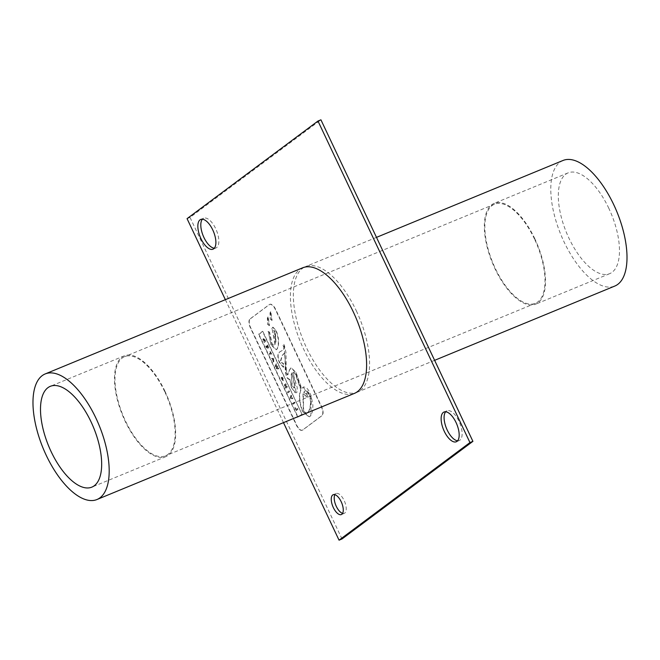 <?xml version="1.0" encoding="UTF-8"?>
<svg xmlns="http://www.w3.org/2000/svg" width="660" height="660" viewBox="0 0 660 660"><rect width="100%" height="100%" fill="white"/><g stroke="black" fill="none" stroke-linecap="round" stroke-linejoin="round"><path stroke-width="0.49" stroke-dasharray="3.3 2.47" d="M278.322 367.9L278.751 368.808L276.862 368.8L276.449 367.933L277.018 366.663L275.855 366.679L275.451 365.813L276.367 363.759L276.779 364.633L276.169 365.929L277.373 365.887L277.745 366.679L277.117 367.942L278.322 367.9L276.82 368.065L277.258 367.67M276.004 365.788L276.367 363.759M276.07 363.874L275.451 365.813M275.154 365.937L275.855 366.679M275.566 366.803L276.721 366.787M276.606 367.026L276.449 367.933M276.152 368.057L276.862 368.8M276.565 368.923L278.751 368.808M278.454 368.923L278.033 368.024M276.961 367.793L277.745 366.679M277.447 366.795L277.373 365.887M277.076 366.011L275.872 366.052M250.297 318.838L269.519 304.499A7.722 3.44 67.6 0 1 269.866 304.31A7.722 3.44 67.6 0 1 275.632 309.334L321.593 406.568A7.722 3.44 67.6 0 1 322.047 415.618L302.825 429.957A7.722 3.44 67.6 0 1 302.478 430.155A7.722 3.44 67.6 0 1 296.711 425.122L250.75 327.888A7.722 3.44 67.6 0 1 250.297 318.838L250 318.962A7.722 3.44 -112.4 0 0 250.453 328.012L296.414 425.246A7.722 3.44 -112.4 0 0 302.189 430.27A7.722 3.44 -112.4 0 0 302.527 430.081L321.75 415.742A7.722 3.44 -112.4 0 0 321.296 406.692L275.335 309.457A7.722 3.44 -112.4 0 0 269.569 304.425A7.722 3.44 -112.4 0 0 269.222 304.623L250 318.962M267.927 324.497L269.453 325.586L268.183 316.841L267.647 318.062L267.63 324.621L267.349 318.186L268.183 316.841M270.567 319.242L272.093 320.331L270.814 311.586L270.286 312.807L270.27 319.366L269.989 312.931L270.814 311.586M271.21 344.57L276.358 349.742L277.423 348.727C279.37 343.794 278.965 337.747 276.202 330.594L272.959 327.154L272.068 328.663L275.228 344.083L274.082 345.576L272.11 343.901L269.593 332.161L268.331 331.419L270.922 344.693L268.331 331.419M258.802 334.034L298.081 417.128L301.991 414.216L262.713 331.122L259.957 333.729L258.505 334.158L259.669 333.853L262.416 331.237L301.991 414.216M289.575 379.335L289.146 379.599L286.358 377.347L284.559 352.852L282.043 355.641L280.211 362.06L283.322 363.668L283.363 367.298L279.502 362.843C277.06 356.945 277.34 353.158 280.343 351.499C283.849 349.924 284.74 347.968 283.024 345.617L283.445 344.363L284.08 345.551L286.003 369.806L287.455 375.012L289.08 370.54L290.87 367.9L295.771 372.529L301.389 388.624L303.055 387.131L311.289 397.402L310.835 415.429L309.152 416.971L302.544 411.584C299.054 402.567 298.468 395.29 300.787 389.746L295.185 373.601L293.494 372.298L295.482 373.477L301.084 389.623C298.765 395.167 299.351 402.451 302.833 411.46L309.449 416.848L311.132 415.305L312.601 410.99L312.906 405.24L311.075 395.637L308.731 390.505L306.595 387.824L303.691 386.892L301.686 388.501L296.068 372.405L291.167 367.777L289.377 370.417L288.23 374.179L287.644 374.913L287.067 374.41L286.3 369.683L285.978 352.481L284.377 345.427L283.742 344.239L283.313 345.493C285.037 347.845 284.147 349.8 280.632 351.376C277.637 353.034 277.357 356.821 279.799 362.719L283.66 367.174L283.618 363.545L283.099 363.775L283.618 363.545L280.508 361.936L282.34 355.517L284.856 352.729L285.31 371.844L286.654 377.223L289.443 379.483L289.864 379.219L291.778 388.063L294.764 392.378L296.117 392.84L297.132 391.999L297.248 387.552L293.766 375.92L294.005 371.992L293.494 372.298L296.084 392.89L291.481 388.187L289.864 379.219M301.694 414.34L298.081 417.128M297.784 417.252L258.505 334.158M268.034 331.543L269.305 332.285L271.813 344.017L273.784 345.691L275.228 344.083M274.931 344.198L272.068 328.663M271.772 328.787L272.662 327.277L275.905 330.709C278.668 337.87 279.081 343.909 277.134 348.851L276.061 349.866L270.922 344.693M270.526 311.71L271.796 320.455L270.27 319.366M267.886 316.965L269.156 325.71L267.63 324.621M273.941 330.289L275.674 342.581L275.104 331.477L273.644 330.404L275.401 331.353L275.971 342.457L273.941 330.289M303.658 410.949L303.262 393.764L307.486 397.213L306.867 393.286L306.257 393.863L303.806 392.452L305.275 390.538L306.471 390.266L309.004 393.071C311.363 399.613 311.347 405.669 308.946 411.238L306.974 413.325L303.361 411.073L306.677 413.449L308.649 411.361C311.05 405.793 311.066 399.737 308.707 393.195L305.316 390.481L303.509 392.576L305.959 393.987L306.867 393.286M306.578 393.409L307.486 397.213M307.189 397.337L303.262 393.764M302.965 393.888L303.361 411.073M294.492 402.113L294.921 403.004L293.518 404.052L293.098 403.153L294.492 402.113L292.801 403.276L293.221 404.167L294.624 403.128L294.203 402.229M289.154 390.802L289.575 391.702L288.173 392.741L287.752 391.842L289.154 390.802L287.752 391.842M287.455 391.966L287.884 392.865L289.575 391.702M289.278 391.817L288.857 390.926M270.245 351.557L271.945 354.412L271.177 353.529L270.039 354.379L269.618 353.479L270.748 352.638L270.245 351.557L270.451 352.753L269.321 353.603L269.742 354.502L270.88 353.653L271.384 354.733L269.948 351.681M296.538 410.429L295.177 407.55L296.381 409.332L297.512 408.49L297.932 409.382L296.241 410.553L297.932 409.382M297.635 409.505L297.214 408.606L296.084 409.456L295.548 407.575M294.88 407.674L296.241 410.553M267.284 347.795L267.11 345.7L268.158 347.143L267.465 344.933L268.826 347.812L267.432 348.851L266.401 345.914L266.995 347.919L265.733 346.005L267.135 348.975L268.529 347.935L267.176 345.056L267.861 347.267L266.549 346.022L266.995 347.919M292.405 397.691L292.85 398.632L290.87 398.442L290.384 397.411L291.217 395.175L291.637 396.074L291.01 397.609L292.405 397.691L291.308 397.584M291.01 397.708L291.217 395.175M290.92 395.299L290.384 397.411M290.087 397.526L290.87 398.442M290.573 398.566L292.85 398.632M292.553 398.755L292.116 397.815M283.058 378.609L282.134 377.14L283.313 378.411L282.959 380.82L283.016 378.535L281.837 377.264L282.76 378.733L282.546 379.921L282.76 378.733M283.404 380.605L281.853 379.409L281.341 377.644L281.944 377.198L282.703 378.807L282.117 378.229L282.109 379.236L282.967 379.723L281.812 379.351L281.82 378.353L282.414 378.931L281.647 377.322L281.045 377.767L281.556 379.533L283.404 380.605M272.704 359.246L271.895 358.306L273.908 358.561L274.387 359.56L273.595 361.903L272.407 359.362L273.331 360.575M273.058 359.279L273.479 360.162L273.809 359.32L272.762 359.395L273.694 359.576M273.397 359.7L273.479 360.162M273.182 360.277L272.762 359.395M273.034 360.69L273.306 362.026L273.908 358.561M273.611 358.677L271.895 358.306M271.598 358.429L272.324 359.205M264.231 340.321L263.274 340.073L262.82 339.108L263.818 339.388L263.711 338.514L264.256 338.44L265.765 341.327L264.363 342.367L263.942 341.476L264.561 341.022L263.934 340.445L264.066 342.49L265.468 341.443L263.587 338.456L263.53 339.504L262.523 339.224L262.977 340.189L263.934 340.445M265.089 340.634L264.272 339.314L264.808 340.84M264.52 340.956L263.975 339.438L264.792 340.758M263.975 339.438L264.643 339.694L263.975 339.438M284.427 384.813L285.829 383.774L286.234 384.64L285.367 385.283L286.902 386.05L287.356 386.999L285.953 388.047L285.549 387.181L286.44 386.521L284.873 385.762L284.427 384.813L284.873 385.762M286.44 386.521L285.549 387.181M285.252 387.304L285.656 388.171L287.059 387.123L286.902 386.05M286.605 386.166L285.367 385.283M285.07 385.407L286.234 384.64M285.937 384.755L285.829 383.774M285.533 383.889L284.13 384.937M284.575 385.885L286.143 386.644M291.406 374.789L292.207 372.57L294.797 387.618L294.368 388.006L292.231 385.96L291.406 374.789L291.935 386.084L294.071 388.129L294.5 387.742L293.502 379.97L291.91 372.694L291.109 374.905M342.012 538.956L190.022 217.429L320.925 119.823M342.589 513.373A10.725 4.777 -112.4 0 0 344.305 513.34A10.725 4.777 -112.4 0 0 344.149 500.494A10.725 4.777 -112.4 0 0 336.138 493.507A10.725 4.777 -112.4 0 0 334.892 494.695M214.318 248.209A16.087 7.169 -112.4 0 0 215.952 247.978A16.087 7.169 -112.4 0 0 215.713 228.707A16.087 7.169 -112.4 0 0 203.692 218.229A16.087 7.169 -112.4 0 0 202.373 219.219M457.611 440.781A16.087 7.169 -112.4 0 0 459.244 440.55A16.087 7.169 -112.4 0 0 459.005 421.286A16.087 7.169 -112.4 0 0 446.985 410.809A16.087 7.169 -112.4 0 0 445.657 411.79M356.342 310.843A67.922 30.253 67.6 0 1 357.357 392.18A67.922 30.253 67.6 0 1 303.493 340.923A67.922 30.253 67.6 0 1 305.58 266.599A67.922 30.253 67.6 0 1 356.342 310.843M225.357 299.665L283.486 422.631M302.626 267.82A67.922 30.253 -112.4 0 0 300.539 342.144A67.922 30.253 -112.4 0 0 354.395 393.401M190.022 217.429L187.06 218.65M563.005 160.479A67.922 30.253 -112.4 0 0 560.917 234.803A67.922 30.253 -112.4 0 0 614.782 286.069M165.017 391.347A54.516 24.288 -112.4 0 0 124.278 355.831A54.516 24.288 -112.4 0 0 122.603 415.486A54.516 24.288 -112.4 0 0 165.833 456.637A54.516 24.288 -112.4 0 0 165.017 391.347M164.695 391.594A53.625 23.884 -112.4 0 0 124.624 356.664A53.625 23.884 -112.4 0 0 122.974 415.338A53.625 23.884 -112.4 0 0 165.495 455.812A53.625 23.884 -112.4 0 0 164.695 391.594M534.559 239.126A53.625 23.884 -112.4 0 0 494.488 204.188A53.625 23.884 -112.4 0 0 492.838 262.87A53.625 23.884 -112.4 0 0 535.359 303.336A53.625 23.884 -112.4 0 0 534.559 239.126M534.88 238.879A54.516 24.288 -112.4 0 0 494.142 203.362A54.516 24.288 -112.4 0 0 492.467 263.018A54.516 24.288 -112.4 0 0 535.697 304.169A54.516 24.288 -112.4 0 0 534.88 238.879M608.858 208.387A54.516 24.288 -112.4 0 0 568.12 172.87A54.516 24.288 -112.4 0 0 566.445 232.526A54.516 24.288 -112.4 0 0 609.667 273.669A54.516 24.288 -112.4 0 0 608.858 208.387M456.283 441.771L459.244 440.55M444.023 412.022L446.985 410.809M212.999 249.191L215.952 247.978M200.731 219.45L203.692 218.229M341.352 514.561L344.305 513.34M333.176 494.728L336.138 493.507M376.489 237.369L305.58 266.599M434.618 360.335L357.357 392.18M124.278 355.831L50.308 386.331M165.833 456.637L91.864 487.13M494.488 204.188L124.624 356.664M535.359 303.336L165.495 455.812M568.12 172.87L494.142 203.362M609.667 273.669L535.697 304.169"/><path stroke-width="0.99" d="M317.971 121.044L320.925 119.823L472.915 441.35L342.012 538.956L339.05 540.177L469.953 442.571L317.971 121.044L187.06 218.65L225.357 299.665M334.892 494.695A10.725 4.777 -112.4 0 0 335.808 505.246A10.725 4.777 -112.4 0 0 342.589 513.373M202.373 219.219A16.087 7.169 -112.4 0 0 203.197 235.834A16.087 7.169 -112.4 0 0 214.318 248.209M445.657 411.79A16.087 7.169 -112.4 0 0 446.49 428.406A16.087 7.169 -112.4 0 0 457.611 440.781M456.043 422.507A16.087 7.169 67.6 0 1 456.283 441.771A16.087 7.169 67.6 0 1 443.528 429.627A16.087 7.169 67.6 0 1 444.023 412.022A16.087 7.169 67.6 0 1 456.043 422.507M212.759 229.927A16.087 7.169 67.6 0 1 212.999 249.191A16.087 7.169 67.6 0 1 200.244 237.055A16.087 7.169 67.6 0 1 200.731 219.45A16.087 7.169 67.6 0 1 212.759 229.927M341.187 501.715A10.725 4.777 67.6 0 1 341.352 514.561A10.725 4.777 67.6 0 1 332.846 506.467A10.725 4.777 67.6 0 1 333.176 494.728A10.725 4.777 67.6 0 1 341.187 501.715M283.486 422.631L339.05 540.177M96.971 499.521L354.395 393.401A67.922 30.253 -112.4 0 0 353.38 312.064A67.922 30.253 -112.4 0 0 302.626 267.82L45.202 373.931A67.922 30.253 -112.4 0 0 43.114 448.264A67.922 30.253 -112.4 0 0 96.971 499.521A67.922 30.253 -112.4 0 0 95.956 418.184A67.922 30.253 -112.4 0 0 45.202 373.931M472.915 441.35L469.953 442.571M434.618 360.335L614.782 286.069A67.922 30.253 -112.4 0 0 613.767 204.724A67.922 30.253 -112.4 0 0 563.005 160.479L376.489 237.369M91.047 421.847A54.516 24.288 -112.4 0 0 50.308 386.331A54.516 24.288 -112.4 0 0 48.634 445.987A54.516 24.288 -112.4 0 0 91.864 487.13A54.516 24.288 -112.4 0 0 91.047 421.847"/></g></svg>
